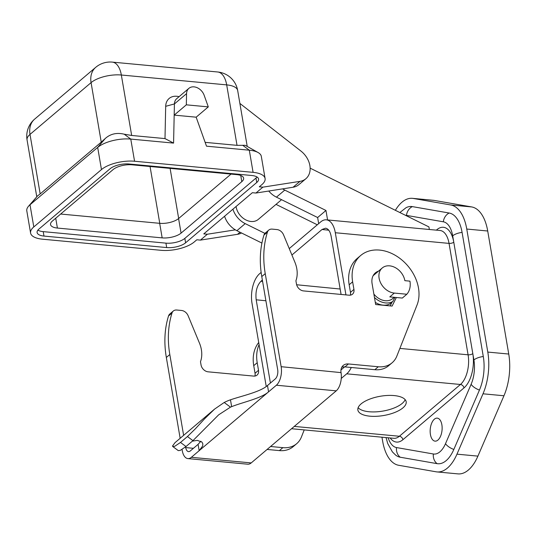 <?xml version="1.0" encoding="UTF-8"?>
<svg xmlns="http://www.w3.org/2000/svg" width="536" height="536" viewBox="0 0 536 536"><rect width="100%" height="100%" fill="white"/><g stroke="black" fill="none" stroke-linecap="round" stroke-linejoin="round"><path stroke-width="0.8" d="M441.872 424.787A11.558 5.923 -84.6 0 0 437.229 418.134A11.558 5.923 -84.6 0 0 430.421 434.495A11.558 5.923 -84.6 0 0 435.071 441.141A11.558 5.923 -84.6 0 0 441.872 424.787M261.146 272.409L259.665 273.661A22.412 11.49 95.4 0 0 252.02 303.336L266.238 386.496M341.251 378.443L346.712 373.82L460.444 384.48A3.504 2.66 -130.3 0 1 463.982 387.923A25.909 13.286 95.4 0 0 472.812 353.619L473.898 359.971A10.506 4.188 -9.7 0 1 483.291 356.514L462.079 232.39A33.802 17.333 -84.6 0 0 449.175 213.026L412.325 206.608A33.802 17.333 -84.6 0 0 406.027 207.72L399.863 212.531M394.168 395.581A24.509 9.775 -9.7 0 1 406.181 401.752A24.509 9.775 -9.7 0 1 394.818 412.445A24.509 9.775 -9.7 0 1 369.873 416.177A24.509 9.775 -9.7 0 1 357.86 410.007A24.509 9.775 -9.7 0 1 369.224 399.313A24.509 9.775 -9.7 0 1 394.168 395.581M327.583 219.954L325.962 210.474L317.634 217.529L318.679 223.633M345.934 294.894L335.308 232.731L449.041 243.391A3.504 1.394 170.3 0 0 453.771 242.198A25.909 13.286 95.4 0 0 436.927 229.663A3.504 2.66 -130.3 0 1 436.974 230.205M341.09 294.438L331.141 236.262C330.196 231.398 328.334 228.711 325.56 228.202L322.036 229.482L291.912 255.022M262.365 280.067L260.965 281.259C256.885 285.594 255.297 291.772 256.188 299.805L270.412 383.032M340.963 369.994L344.635 366.879M351.294 367.495A22.412 11.49 95.4 0 1 346.712 373.82M289.246 248.583L320.736 221.884A22.412 11.49 95.4 0 1 326.29 219.827A22.412 11.49 95.4 0 1 335.308 232.731M358.128 407.682A24.509 9.775 170.3 0 0 369.116 411.742A24.509 9.775 170.3 0 0 405.156 399.642M375.294 302.371A17.507 13.313 49.7 0 0 383.059 305.145A17.507 13.313 49.7 0 0 391.675 302.673L391.829 302.545M374.456 297.473A17.507 13.313 49.7 0 0 385.665 302.94A17.507 13.313 49.7 0 0 392.861 301.473L391.99 302.21L390.188 305.895M394.871 297.373L392.861 301.473M374.175 274.11A15.758 11.98 -130.3 0 1 375.917 273.34M394.308 293.071L389.793 296.897L402.322 298.07L406.831 294.244L394.308 293.071A15.055 11.45 -130.3 0 1 380.56 282.74A15.055 11.45 -130.3 0 1 382.242 267.98L373.224 275.625A15.055 11.45 49.7 0 0 373.13 275.705M373.88 294.09A15.055 11.45 49.7 0 0 385.284 300.723A15.055 11.45 49.7 0 0 392.694 298.599L394.208 297.312M382.242 267.98A15.055 11.45 -130.3 0 1 389.652 265.849A15.055 11.45 -130.3 0 1 404.848 280.67L409.94 281.145A21.011 15.973 49.7 0 1 406.831 294.244M317.634 217.529L276.442 197.154A19.256 14.64 -130.3 0 1 268.75 191.037M282.619 188.873A19.256 14.64 49.7 0 0 284.77 190.092L325.962 210.474M235.351 229.85L207.358 234.225L203.767 233.89L252.349 192.705L255.94 193.04L293.065 187.238L300.006 181.356L262.881 187.158L259.29 186.816L261.89 184.612A24.509 9.775 170.3 0 0 265.099 178.522A24.509 9.775 170.3 0 0 253.086 172.351L134.563 161.242L130.771 139.085A24.509 9.775 170.3 0 0 97.679 147.42L30.009 204.785A24.509 9.775 170.3 0 0 28.488 206.28A24.509 9.775 170.3 0 0 26.8 210.883L30.585 233.039A24.509 9.775 -9.7 0 1 33.795 226.942L30.009 204.785L37.58 195.875L40.173 193.911L30.003 134.409A22.412 8.938 170.3 0 0 27.068 139.976A22.412 22.412 0 0 1 34.666 119.106A22.412 17.038 49.7 0 0 30.003 134.409L91.073 82.631L101.244 142.141L40.173 193.911M300.006 181.356A19.256 14.64 49.7 0 0 305.868 178.736A19.256 14.64 49.7 0 0 300.904 151.038L239.88 103.421M185.603 242.801L256.744 182.495A14.01 5.588 170.3 0 0 258.573 179.017A14.01 5.588 170.3 0 0 251.712 175.493L128.995 163.989A14.01 5.588 170.3 0 0 110.081 168.753L38.947 229.06A14.01 5.588 170.3 0 0 37.111 232.544A14.01 5.588 170.3 0 0 43.979 236.068L166.689 247.565A14.01 5.588 170.3 0 0 185.603 242.801L184.846 238.373L255.987 178.066A14.01 5.588 170.3 0 0 257.032 177.001M262.881 187.158L255.94 193.04M33.795 226.942L101.465 169.577A24.509 9.775 -9.7 0 1 134.563 161.242M207.358 234.225L200.417 240.108L196.826 239.773L194.226 241.977A24.509 9.775 -9.7 0 1 161.128 250.312L42.605 239.203A24.509 9.775 -9.7 0 1 30.585 233.039M429.349 229.488L428.907 226.902L310.136 168.143M200.417 240.108L237.542 234.312A19.256 14.64 49.7 0 0 241.522 232.986M293.065 187.238A19.256 14.64 49.7 0 0 298.927 184.619L305.868 178.736M101.244 142.141L105.25 138.509C110.416 133.866 116.727 132.425 124.198 134.188L131.668 135.467L121.337 75.013A22.412 8.938 170.3 0 0 91.073 82.631A22.412 17.038 49.7 0 1 95.736 67.328L34.666 119.106M28.488 206.28L37.58 195.875M124.198 134.188L130.771 139.085L173.577 143.099L164.994 138.59L165.691 106.316A15.557 11.832 49.7 0 1 177.885 96.42L179.118 96.634M173.577 143.099L174.421 103.944L165.691 106.316M265.099 178.522L261.313 156.365A24.509 9.775 170.3 0 0 258.191 152.586A24.509 9.775 170.3 0 0 249.3 150.194L206.501 146.181L196.156 117.183L208.296 106.885L204.162 95.294A10.506 7.986 49.7 0 0 188.893 88.346A10.506 7.986 49.7 0 0 186.568 93.646L186.327 104.828L208.296 106.885M205.134 142.355L237.026 145.343L245.233 145.303L258.191 152.586M188.893 88.346L176.753 98.644A10.506 7.986 49.7 0 0 174.421 103.944L186.568 93.646M37.902 230.125A14.01 5.588 170.3 0 0 43.222 231.632L165.932 243.136A14.01 5.588 170.3 0 0 184.846 238.373M186.327 104.828L174.18 115.126L196.156 117.183M164.994 138.59L131.668 135.467M437.014 471.921L457.965 473.884A42.022 21.547 -84.6 0 0 477.918 456.123L503.954 395.762A42.022 21.547 -84.6 0 0 508.744 354.041L487.713 231.009L466.762 229.046L487.793 352.078A42.022 21.547 -84.6 0 1 483.003 393.799L456.967 454.16A42.022 21.547 -84.6 0 1 437.014 471.921A42.022 21.547 -84.6 0 1 436.15 471.807L398.683 465.282A42.022 21.547 -84.6 0 1 382.65 441.215L381.96 437.202M487.713 231.009A42.022 21.547 95.4 0 0 471.68 206.936L434.214 200.41A42.022 21.547 -84.6 0 0 433.343 200.297L412.392 198.333A42.022 21.547 -84.6 0 0 395.374 210.306M231.639 406.663L230.473 399.809A77.037 58.571 -130.3 0 0 224.202 402.482L230.48 407.146A70.035 53.245 -130.3 0 1 231.639 406.663C242.339 402.342 261.414 398.322 268.563 391.85L191.352 457.308A14.01 7.182 95.4 0 1 187.881 458.595A14.01 7.182 95.4 0 1 182.247 450.528L182.066 449.449M180.156 438.287L166.341 357.472A105.049 79.864 -130.3 0 1 168.539 315.965A7.002 5.327 -130.3 0 1 169.852 313.949L173.322 311.007A7.002 5.327 -130.3 0 1 176.766 310.022L181.516 310.465A7.002 5.327 -130.3 0 1 188.103 315.697L199.446 343.073A28.013 21.299 -130.3 0 1 200.484 361.679L201.04 364.929A7.002 5.327 -130.3 0 0 208.109 371.823L253.602 376.084A7.002 5.327 -130.3 0 0 257.052 375.1A7.002 5.327 -130.3 0 0 258.506 370.316L257.206 362.718A38.518 29.286 -130.3 0 1 259.089 344.668M257.206 362.718L253.736 365.659L255.036 373.257A7.002 5.327 -130.3 0 1 254.881 376.058M253.736 365.659A38.518 29.286 -130.3 0 1 258.721 342.497M304.22 429.912L301.44 436.947A28.013 21.299 -130.3 0 1 296.656 443.708L293.185 446.649A28.013 21.299 -130.3 0 1 279.397 450.602L267.102 449.449M296.656 443.708A28.013 21.299 -130.3 0 1 282.867 447.661L270.573 446.508M192.37 441.141L197.281 440.384L201.938 442.039L202.856 443.875L202.682 445.959L199.157 450.689L198.079 444.357L190.273 450.977A7.002 3.591 95.4 0 1 188.538 451.62A7.002 3.591 95.4 0 1 185.717 447.587L185.597 446.877M267.484 385.525L268.563 391.85L276.368 385.23A14.01 7.182 95.4 0 0 281.145 366.691L265.24 273.628L261.769 276.569L277.675 369.632A7.002 3.591 95.4 0 1 275.29 378.905L267.484 385.525C260.349 391.97 241.428 396.03 230.473 399.809M198.079 444.357L200.866 441.222M180.491 442.435L174.763 446.28L172.719 446.495L172.505 446.026L175.064 442.609L214.554 409.122L204.43 418.964L195.298 428.874L187.433 436.545L180.491 442.435L186.012 446.528L180.264 450.394L178.274 450.615L172.719 446.495M224.202 402.482L214.554 409.122M281.145 366.691L341.057 372.614A14.01 7.182 95.4 0 1 336.233 390.845L251.216 462.916A14.01 7.182 95.4 0 1 247.746 464.203L187.881 458.595M265.24 273.628A105.049 79.864 -130.3 0 1 267.437 232.121A7.002 5.327 -130.3 0 1 268.75 230.105A7.002 5.327 -130.3 0 1 272.194 229.12L276.945 229.562A7.002 5.327 -130.3 0 1 283.531 234.795L294.874 262.171A28.013 21.299 -130.3 0 1 295.912 280.777L296.468 284.033A7.002 5.327 -130.3 0 0 303.537 290.921L349.03 295.189A7.002 5.327 -130.3 0 0 352.48 294.197A7.002 5.327 -130.3 0 0 353.934 289.413L352.634 281.822A38.518 29.286 -130.3 0 1 360.654 255.525A38.518 29.286 -130.3 0 1 402.704 260.684A38.518 29.286 -130.3 0 1 417.048 304.984L396.868 356.045A28.013 21.299 -130.3 0 1 392.084 362.805L388.613 365.746A28.013 21.299 -130.3 0 1 374.825 369.699L344.95 366.905A10.506 7.986 -130.3 0 0 341.794 367.247M392.084 362.805A28.013 21.299 -130.3 0 1 378.295 366.758L348.42 363.957L344.95 366.905M341.01 372.299A10.506 7.986 -130.3 0 1 343.248 365.445A10.506 7.986 -130.3 0 1 348.42 363.957M396.325 297.507L392.124 306.076L375.662 304.535L372.091 283.645A15.758 11.98 -130.3 0 1 375.368 272.884A15.758 11.98 -130.3 0 1 378.517 271.136M353.934 289.413L350.464 292.355A7.002 5.327 -130.3 0 1 350.31 295.155M350.464 292.355L349.164 284.763A38.518 29.286 -130.3 0 1 357.184 258.466L360.654 255.525M261.769 276.569A105.049 79.864 -130.3 0 1 263.967 235.063A7.002 5.327 -130.3 0 1 265.28 233.046L268.75 230.105M183.627 435.346L169.811 354.531A105.049 79.864 -130.3 0 1 172.009 313.024A7.002 5.327 -130.3 0 1 173.322 311.007M230.48 407.146L218.661 414.824L192.953 440.646L186.012 446.528M181.074 233.12A14.01 5.588 170.3 0 1 162.16 237.877L57.406 228.061A14.01 5.588 170.3 0 1 50.538 224.537A14.01 5.588 170.3 0 1 52.374 221.06L113.103 169.577A14.01 5.588 -9.7 0 1 132.01 164.813L236.771 174.629A14.01 5.588 170.3 0 1 243.632 178.153A14.01 5.588 170.3 0 1 241.803 181.637L181.074 233.12L178.582 218.561L231.036 174.093M162.16 237.877L159.674 223.318L60.648 214.038M159.674 223.318A14.01 5.588 170.3 0 0 178.582 218.561M479.445 390.081L453.831 449.449A33.802 17.333 -84.6 0 1 437.088 463.647A10.506 9.011 -80.1 0 1 433.356 453.979A24.509 12.569 -84.6 0 0 445.503 443.681L471.111 384.305A10.506 4.824 23.3 0 0 479.445 390.081A33.802 17.333 -84.6 0 0 483.291 356.514M437.088 463.647L400.231 457.228A10.506 9.011 -80.1 0 1 396.499 447.56A24.509 12.569 -84.6 0 1 388.165 437.778M386.047 437.584L387.749 443.6L392.399 451.902L395.648 455.098A33.802 17.333 -84.6 0 0 400.231 457.228M434.214 200.41L413.263 198.447L450.729 204.973A42.022 21.547 95.4 0 1 466.762 229.046M413.263 198.447A42.022 21.547 -84.6 0 0 412.392 198.333M261.923 243.076L236.885 230.688A19.256 14.64 -130.3 0 1 224.591 216.236M317.305 224.798L276.027 204.377M232.919 209.174A19.256 14.64 49.7 0 0 245.213 223.626L264.931 233.381M281.561 199.68L258.305 219.398A14.76 11.223 -130.3 0 1 251.042 221.482A14.76 11.223 -130.3 0 1 236.075 206.501M294.284 426.408L399.374 436.257L460.444 384.48A22.412 11.49 95.4 0 0 468.089 354.805L449.041 243.391A22.412 11.49 95.4 0 0 440.029 230.487L326.29 219.827M390.168 437.966A25.909 13.286 95.4 0 0 402.905 439.701A3.504 2.66 49.7 0 0 399.374 436.257A22.412 11.49 95.4 0 1 393.819 438.307L291.544 428.726M399.883 348.413L468.089 354.805A3.504 1.394 170.3 0 0 472.812 353.619L452.685 235.84A24.509 12.569 -84.6 0 0 443.332 221.804L406.476 215.385A10.506 9.011 -80.1 0 1 412.325 206.608M340.159 289.018L296.629 284.757M262.6 281.42L260.965 281.259M322.036 229.482L328.762 230.205M265.903 300.756L256.188 299.805M284.77 190.092L276.442 197.154M237.542 234.312L240.001 232.229M105.25 138.509L97.679 147.42L101.465 169.577M256.744 182.495L255.987 178.066M242.721 145.296L249.3 150.194L253.086 172.351M247.203 146.274L237.676 90.524A22.412 8.938 170.3 0 0 226.688 84.882L121.337 75.013A22.412 11.49 95.4 0 0 112.319 62.116A22.412 22.412 0 0 0 95.736 67.328M237.026 145.343L226.688 84.882A22.412 11.49 95.4 0 0 217.676 71.985L112.319 62.116M43.979 236.068L43.222 231.632M166.689 247.565L165.932 243.136M178.669 218.487L170.106 168.384M159.768 223.331L150.053 166.502M282.867 447.661L279.397 450.602M276.368 385.23L336.233 390.845M378.295 366.758L374.825 369.699M267.437 232.121L263.967 235.063M352.634 281.822L349.164 284.763M185.717 447.587L193.416 448.31M169.811 354.531L166.341 357.472M191.352 457.308L251.216 462.916M187.433 436.545L192.953 440.646M172.009 313.024L168.539 315.965M258.506 370.316L255.036 373.257M241.803 181.637L240.751 175.48M57.406 228.061L55.724 218.219M471.68 206.936L450.729 204.973M477.918 456.123L456.967 454.16M503.954 395.762L483.003 393.799M508.744 354.041L487.793 352.078M433.356 453.979L396.499 447.56M471.111 384.305A24.509 12.569 -84.6 0 0 473.898 359.971M402.905 439.701L463.982 387.923M443.332 221.804A10.506 9.011 -80.1 0 1 449.175 213.026M462.079 232.39A10.506 4.188 170.3 0 0 452.685 235.84M445.503 443.681A10.506 4.824 23.3 0 0 453.831 449.449M406.476 215.385A24.509 12.569 -84.6 0 0 405.437 215.291M436.927 229.663L436.351 230.145M236.885 230.688L245.213 223.626M36.756 196.679L27.068 139.976M237.676 90.524A22.412 22.412 0 0 0 217.676 71.985"/></g></svg>
